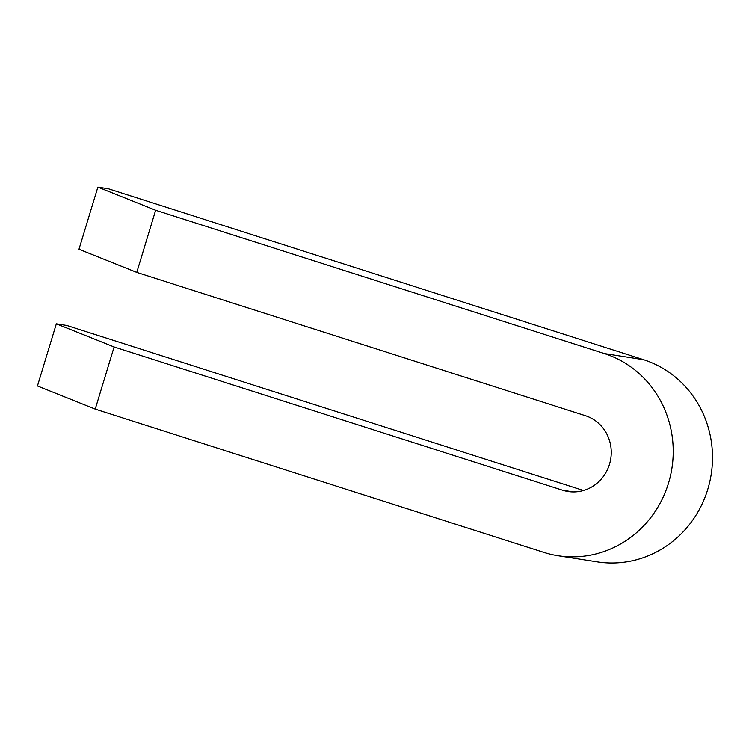 <?xml version="1.0" encoding="UTF-8"?>
<svg xmlns="http://www.w3.org/2000/svg" width="749" height="749" viewBox="0 0 749 749"><rect width="100%" height="100%" fill="white"/><g stroke="black" fill="none" stroke-linecap="round" stroke-linejoin="round"><path stroke-width="1.12" d="M136.767 272.402L78.982 249.258L97.866 187.119L155.642 210.263L136.767 272.402L585.39 415.686A39.004 37.141 -81.1 0 1 610.22 461.524A39.004 37.141 -81.1 0 1 568.032 491.503A39.004 37.141 -81.1 0 1 562.733 490.258L573.453 491.934M56.334 323.83L114.11 346.974L95.226 409.113L37.45 385.969L56.334 323.83L66.801 325.469L583.518 490.501M97.866 187.119L108.343 188.757L643.541 359.689A104.017 99.037 -81.1 0 1 709.743 481.916A104.017 99.037 -81.1 0 1 597.243 561.881L557.977 555.739A104.017 99.037 98.9 0 1 543.858 552.397L95.226 409.113M114.11 346.974L562.733 490.258M155.642 210.263L604.274 353.547A104.017 99.037 98.9 0 1 670.467 475.774A104.017 99.037 98.9 0 1 557.977 555.739M604.274 353.547L643.541 359.689"/></g></svg>
